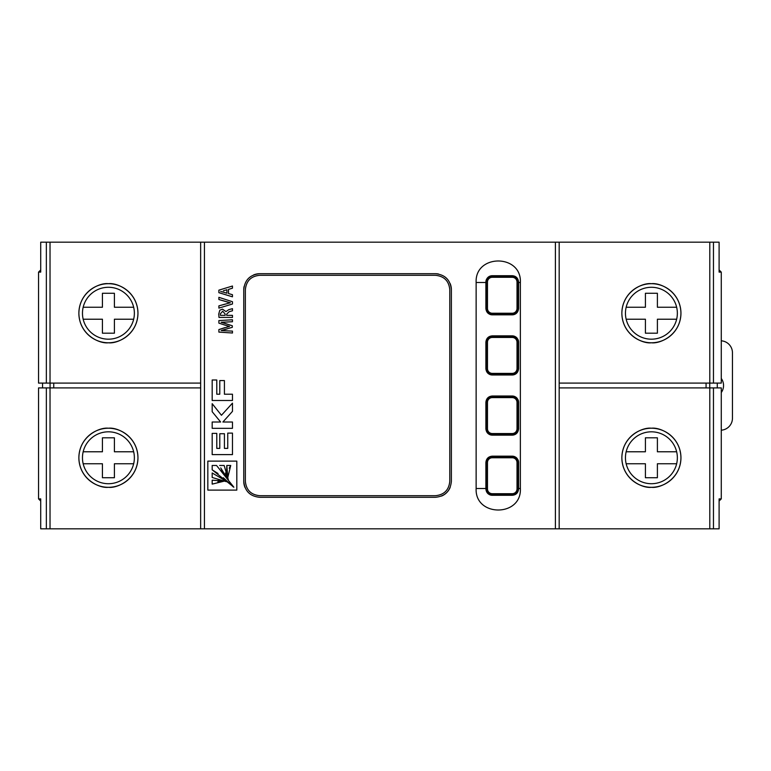 <?xml version="1.0" encoding="UTF-8"?>
<svg xmlns="http://www.w3.org/2000/svg" width="771" height="771" viewBox="0 0 771 771"><rect width="100%" height="100%" fill="white"/><g stroke="black" fill="none" stroke-linecap="round" stroke-linejoin="round"><path stroke-width="1.16" d="M83.172 463.756L102.427 463.756L102.427 477.731L114.407 477.731L114.407 463.756L133.672 463.756M133.672 451.777L114.407 451.777L114.407 437.803L102.427 437.803L102.427 451.777L83.172 451.777M133.672 307.243A25.954 25.954 0 0 1 133.672 319.223L114.407 319.223L114.407 333.197L102.427 333.197L102.427 319.223L83.172 319.223A25.954 25.954 0 0 1 83.172 307.243L102.427 307.243L102.427 293.269L114.407 293.269L114.407 307.243L133.672 307.243M626.148 463.756L645.414 463.756L645.414 477.731L657.393 477.731L657.393 463.756L676.649 463.756M676.649 451.777L657.393 451.777L657.393 437.803L645.414 437.803L645.414 451.777L626.148 451.777M626.148 319.223L645.414 319.223L645.414 333.197L657.393 333.197L657.393 319.223L676.649 319.223M676.649 307.243L657.393 307.243L657.393 293.269L645.414 293.269L645.414 307.243L626.148 307.243M721.27 378.465A11.979 11.979 0 0 1 721.27 392.535M721.27 340.811A11.979 11.979 0 0 1 732.45 352.761L732.45 418.239A11.979 11.979 0 0 1 721.27 430.189M651.399 431.818A25.954 25.954 0 0 0 625.454 457.762A25.954 25.954 0 0 0 651.399 483.716A25.954 25.954 0 0 0 677.352 457.762A25.954 25.954 0 0 0 651.399 431.818M651.399 287.284A25.954 25.954 0 0 0 625.454 313.238A25.954 25.954 0 0 0 651.399 339.182A25.954 25.954 0 0 0 677.352 313.238A25.954 25.954 0 0 0 651.399 287.284M108.422 287.284A25.954 25.954 0 0 0 82.468 313.238A25.954 25.954 0 0 0 108.422 339.182A25.954 25.954 0 0 0 134.366 313.238A25.954 25.954 0 0 0 108.422 287.284M108.422 431.818A25.954 25.954 0 0 0 82.468 457.762A25.954 25.954 0 0 0 108.422 483.716A25.954 25.954 0 0 0 134.366 457.762A25.954 25.954 0 0 0 108.422 431.818M651.399 283.689A29.549 29.549 0 0 0 621.86 313.238A29.549 29.549 0 0 0 651.399 342.777C660.043 343.972 680.542 335.106 680.947 313.238C680.542 291.371 660.043 282.504 651.399 283.689C642.763 282.504 622.264 291.371 621.86 313.238C622.264 335.106 642.763 343.972 651.399 342.777A29.549 29.549 0 0 0 680.947 313.238A29.549 29.549 0 0 0 651.399 283.689M651.399 428.223A29.549 29.549 0 0 0 621.86 457.762A29.549 29.549 0 0 0 651.399 487.311C660.043 488.496 680.542 479.629 680.947 457.762C680.542 435.894 660.043 427.028 651.399 428.223C642.763 427.028 622.264 435.894 621.86 457.762C622.264 479.629 642.763 488.496 651.399 487.311A29.549 29.549 0 0 0 680.947 457.762A29.549 29.549 0 0 0 651.399 428.223M108.422 428.223A29.549 29.549 0 0 0 78.873 457.762A29.549 29.549 0 0 0 108.422 487.311C117.057 488.496 137.556 479.629 137.961 457.762C137.556 435.894 117.057 427.028 108.422 428.223C99.777 427.028 79.278 435.894 78.873 457.762C79.278 479.629 99.777 488.496 108.422 487.311A29.549 29.549 0 0 0 137.961 457.762A29.549 29.549 0 0 0 108.422 428.223M108.422 283.689A29.549 29.549 0 0 0 78.873 313.238A29.549 29.549 0 0 0 108.422 342.777C117.057 343.972 137.556 335.106 137.961 313.238C137.556 291.371 117.057 282.504 108.422 283.689C99.777 282.504 79.278 291.371 78.873 313.238C79.278 335.106 99.777 343.972 108.422 342.777A29.549 29.549 0 0 0 137.961 313.238A29.549 29.549 0 0 0 108.422 283.689M559.177 387.9L721.27 387.9L721.27 498.885L719.102 498.885L719.102 528.829L40.718 528.829L40.718 498.885L38.55 498.885L38.55 387.9L200.643 387.9M719.102 269.946L721.27 272.115L721.27 383.1L709.792 383.1L709.792 242.171L559.177 242.171L559.177 528.829M709.792 242.171L713.464 242.171L713.464 383.1M721.27 272.115L719.102 272.115L719.102 242.171L713.464 242.171M200.643 383.1L46.356 383.1L46.356 242.171L40.718 242.171L40.718 272.115L38.55 272.115L40.718 269.946M46.356 242.171L50.028 242.171L50.028 383.1M200.643 528.829L200.643 242.171L50.028 242.171M200.643 242.171L204.431 242.171L204.431 528.829M555.39 528.829L555.39 242.171L204.431 242.171M555.39 242.171L559.177 242.171M46.356 383.1L38.55 383.1L38.55 272.115M709.792 383.1L559.177 383.1M717.271 387.9L717.271 383.1M42.559 383.1L42.559 387.9M232.456 296.816L218.877 292.672L218.877 290.166L232.456 286.022L232.456 288.181L228.505 289.404L228.505 293.539L232.456 294.715L232.456 296.816L218.877 292.672M218.887 323.136L224.833 325.083L218.887 323.136L218.887 320.582L232.456 319.763L232.456 321.738L221.132 322.268L232.331 325.776L232.331 327.309L221.132 330.566L232.456 331.116L232.456 333.014L218.887 332.099L218.887 329.564L229.517 326.422L224.833 325.083L227.166 325.776M232.466 428.319L232.466 422.016L222.896 422.016L232.466 411.367L232.466 403.146L221.45 415.27L212.179 403.686L212.179 411.695L220.631 422.016L212.179 422.016L212.179 428.319L232.466 428.319M435.403 497.295L259.74 497.295C250.045 496.36 244.725 491.031 243.761 481.316L243.761 289.684C244.706 279.989 250.026 274.659 259.74 273.705L435.403 273.705C445.098 274.649 450.418 279.969 451.372 289.684L451.372 481.316C450.437 491.011 445.118 496.331 435.403 497.295M476.131 488.506L476.131 282.494C474.705 253.861 521.774 253.794 520.367 282.494L520.367 488.506C521.803 517.139 474.734 517.206 476.131 488.506L485.875 488.506L485.875 462.552C486.279 458.639 488.409 456.509 492.264 456.172L512.223 456.172C516.001 456.432 518.131 458.562 518.613 462.552L518.613 488.91C518.141 492.881 516.011 495.011 512.223 495.29L492.264 495.29C488.409 494.943 486.289 492.814 485.875 488.91L485.875 488.506M236.813 461.125L236.813 490.105L207.833 490.105L207.833 461.125L236.813 461.125M212.179 379.997L212.179 400.486L232.466 400.486L232.466 394.212L224.419 394.212L224.419 380.566L219.783 380.566L219.783 394.212L216.786 394.212L216.786 379.997L212.179 379.997M212.179 433.379L212.179 454.611L232.466 454.611L232.466 433.109L227.744 433.109L227.744 448.385L224.419 448.385L224.419 433.736L219.783 433.736L219.783 448.385L216.786 448.385L216.786 433.379L212.179 433.379M219.802 310.231L222.472 309.142L225.97 311.59L228.765 309.672L232.456 308.66L232.456 310.8L229.209 311.657L226.703 314.115L226.703 315.358L232.456 315.358L232.456 317.44L219.012 317.44L218.723 314.105L219.802 310.231M230.346 302.752L218.877 299.524L218.877 297.336L232.456 301.721L232.456 304.005L218.877 308.111L218.877 305.865L230.346 302.752M441.532 496.071A15.969 15.969 0 0 0 450.158 487.436M451.372 289.684A15.969 15.969 0 0 0 450.158 283.555M438.516 274.013A15.969 15.969 0 0 0 435.403 273.705M259.74 273.705A15.969 15.969 0 0 0 253.611 274.929M244.07 286.571A15.969 15.969 0 0 0 243.761 289.684M243.761 481.316A15.969 15.969 0 0 0 244.985 487.445M518.613 368.596C518.131 372.595 516.001 374.716 512.223 374.985L492.264 374.985C488.419 374.648 486.289 372.518 485.875 368.596L485.875 342.247C486.279 338.334 488.409 336.204 492.264 335.857L512.223 335.857C516.001 336.127 518.131 338.257 518.613 342.247L518.613 368.596M518.613 428.753C518.131 432.743 516.001 434.873 512.223 435.143L492.264 435.143C488.419 434.796 486.289 432.666 485.875 428.753L485.875 402.404C486.279 398.491 488.409 396.361 492.264 396.015L512.223 396.015C516.001 396.275 518.131 398.405 518.613 402.404L518.613 428.753M485.875 308.448L485.875 282.09C486.279 278.186 488.409 276.066 492.264 275.71L512.223 275.71C516.001 275.979 518.131 278.109 518.613 282.09L518.613 308.448C518.131 312.438 516.001 314.568 512.223 314.828L492.264 314.828C488.419 314.491 486.289 312.361 485.875 308.448M518.613 462.552A6.39 6.39 0 0 0 518.083 460.008M514.614 456.634A6.39 6.39 0 0 0 512.223 456.172M489.836 494.818A6.39 6.39 0 0 0 492.264 495.29M512.223 314.828A6.39 6.39 0 0 0 516.657 313.045M492.264 275.71A6.39 6.39 0 0 0 487.764 277.56M486.366 279.632A6.39 6.39 0 0 0 485.875 282.09M489.826 314.356A6.39 6.39 0 0 0 492.264 314.828M512.223 435.143A6.39 6.39 0 0 0 516.657 433.35M518.613 402.404A6.39 6.39 0 0 0 518.083 399.85M514.614 396.477A6.39 6.39 0 0 0 512.223 396.015M489.826 434.661A6.39 6.39 0 0 0 492.264 435.143M512.223 374.985A6.39 6.39 0 0 0 516.657 373.203M518.613 342.247A6.39 6.39 0 0 0 518.083 339.693M514.614 336.32A6.39 6.39 0 0 0 512.223 335.857M489.826 374.504A6.39 6.39 0 0 0 492.264 374.985M226.79 465.472L227.811 477.442L230.731 465.472L226.79 465.472L226.693 471.36M230.731 465.472L229.228 468.199M218.203 480.082L224.082 481.181L212.179 480.169L212.179 484.121L224.082 481.181L217.904 481.788M212.179 477.48L226.317 481.663L212.179 477.48L212.179 472.98L226.578 481.412M212.179 469.838L212.179 465.472L216.535 465.472L233.864 487.205L212.179 469.838L218.01 473.5M223.349 477.75L233.411 487.031M220.718 467.891L228.081 479.899L224.274 474.512M223.166 472.7L221.441 469.443M225.431 472.999L228.332 479.649L224.159 465.472L219.677 465.472M220.631 422.016L218.945 419.944M212.179 403.686L215.446 407.772M230.259 405.565L232.466 403.146M232.466 411.367L230.548 413.497M229.517 326.422L227.175 327M224.853 327.656L218.887 329.564M218.887 332.099L232.456 333.014M232.456 331.116L231.329 331.048M226.857 330.807L223.985 330.672M221.132 330.566L227.561 328.774M232.331 325.776L223.667 322.972M221.132 322.268L223.947 322.162M226.751 322.047L228.052 321.97M232.456 319.763L218.887 320.582M219.012 317.44L224.245 317.44M232.456 310.8L232.456 308.66M225.113 313.98L222.684 311.214L220.323 313.922L220.439 315.358L225.113 315.358L225.113 314.144M218.877 299.524L227.811 302.155M230.346 302.801L227.802 303.389M225.286 304.073L218.877 305.865M218.877 308.111L223.889 306.598M223.86 298.946L218.877 297.336M232.456 294.715L231.666 294.474M228.505 289.404L229.758 289.019M232.456 286.022L229.739 286.851M223.349 290.802L226.915 289.742L223.349 290.802M220.651 291.477L223.339 292.142L220.651 291.505M223.339 292.142L226.915 293.221L226.915 289.742M40.718 501.054L38.55 498.885M721.27 498.885L719.102 501.054M435.403 275.305L259.74 275.305C251.018 276.143 246.228 280.933 245.361 289.684L245.361 481.316C246.209 490.048 250.999 494.837 259.74 495.695L435.403 495.695C444.125 494.847 448.915 490.057 449.782 481.316L449.782 289.684C448.934 280.952 444.144 276.163 435.403 275.305M517.013 488.91L517.813 488.91A5.59 5.59 0 0 1 512.223 494.5L492.264 494.5A5.59 5.59 0 0 1 486.674 488.91L486.674 462.552A5.59 5.59 0 0 1 492.264 456.962L512.223 456.962A5.59 5.59 0 0 1 517.813 462.552L517.813 488.91A5.59 5.59 0 0 1 512.223 494.5L512.223 493.7A4.79 4.79 0 0 0 517.013 488.91L517.013 462.552A4.79 4.79 0 0 0 512.223 457.762L492.264 457.762A4.79 4.79 0 0 0 487.474 462.552L487.474 488.91A4.79 4.79 0 0 0 492.264 493.7L512.223 493.7M517.013 428.753L517.813 428.753A5.59 5.59 0 0 1 512.223 434.343L492.264 434.343A5.59 5.59 0 0 1 486.674 428.753L486.674 402.404A5.59 5.59 0 0 1 492.264 396.814L512.223 396.814A5.59 5.59 0 0 1 517.813 402.404L517.813 428.753A5.59 5.59 0 0 1 512.223 434.343L512.223 433.543A4.79 4.79 0 0 0 517.013 428.753L517.013 402.404A4.79 4.79 0 0 0 512.223 397.614L492.264 397.614A4.79 4.79 0 0 0 487.474 402.404L487.474 428.753A4.79 4.79 0 0 0 492.264 433.543L512.223 433.543M517.013 368.596L517.813 368.596A5.59 5.59 0 0 1 512.223 374.186L492.264 374.186A5.59 5.59 0 0 1 486.674 368.596L486.674 342.247A5.59 5.59 0 0 1 492.264 336.657L512.223 336.657A5.59 5.59 0 0 1 517.813 342.247L517.813 368.596A5.59 5.59 0 0 1 512.223 374.186L512.223 373.386A4.79 4.79 0 0 0 517.013 368.596L517.013 342.247A4.79 4.79 0 0 0 512.223 337.457L492.264 337.457A4.79 4.79 0 0 0 487.474 342.247L487.474 368.596A4.79 4.79 0 0 0 492.264 373.386L512.223 373.386M517.013 308.448L517.813 308.448A5.59 5.59 0 0 1 512.223 314.038L492.264 314.038A5.59 5.59 0 0 1 486.674 308.448L486.674 282.09A5.59 5.59 0 0 1 492.264 276.5L512.223 276.5A5.59 5.59 0 0 1 517.813 282.09L517.813 308.448A5.59 5.59 0 0 1 512.223 314.038L512.223 313.238A4.79 4.79 0 0 0 517.013 308.448L517.013 282.09A4.79 4.79 0 0 0 512.223 277.3L492.264 277.3A4.79 4.79 0 0 0 487.474 282.09L487.474 308.448A4.79 4.79 0 0 0 492.264 313.238L512.223 313.238M46.356 528.829L46.356 387.9M713.464 387.9L713.464 528.829M706.072 387.9L706.072 383.1M53.748 383.1L53.748 387.9M50.028 387.9L50.028 528.829M709.792 528.829L709.792 387.9M518.613 282.494L520.367 282.494M518.613 488.506L520.367 488.506M476.131 282.494L485.875 282.494M50.076 387.9L50.076 383.1M709.744 383.1L709.744 387.9M492.264 493.7L492.264 494.5A5.59 5.59 0 0 1 486.674 488.91L487.474 488.91M512.223 457.762L512.223 456.962A5.59 5.59 0 0 1 517.813 462.552L517.013 462.552M487.474 462.552L486.674 462.552A5.59 5.59 0 0 1 492.264 456.962L492.264 457.762M492.264 433.543L492.264 434.343A5.59 5.59 0 0 1 486.674 428.753L487.474 428.753M512.223 397.614L512.223 396.814A5.59 5.59 0 0 1 517.813 402.404L517.013 402.404M487.474 402.404L486.674 402.404A5.59 5.59 0 0 1 492.264 396.814L492.264 397.614M492.264 373.386L492.264 374.186A5.59 5.59 0 0 1 486.674 368.596L487.474 368.596M512.223 337.457L512.223 336.657A5.59 5.59 0 0 1 517.813 342.247L517.013 342.247M487.474 342.247L486.674 342.247A5.59 5.59 0 0 1 492.264 336.657L492.264 337.457M492.264 313.238L492.264 314.038A5.59 5.59 0 0 1 486.674 308.448L487.474 308.448M512.223 277.3L512.223 276.5A5.59 5.59 0 0 1 517.813 282.09L517.013 282.09M487.474 282.09L486.674 282.09A5.59 5.59 0 0 1 492.264 276.5L492.264 277.3"/></g></svg>
